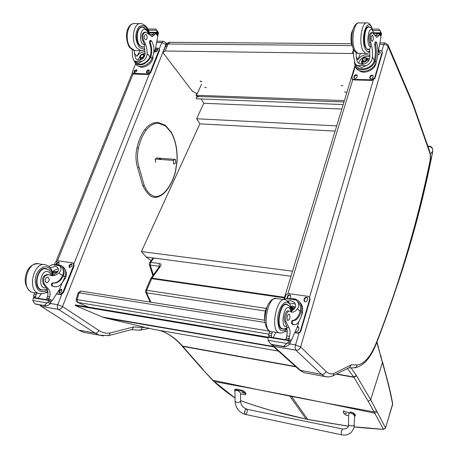 <?xml version="1.0" encoding="UTF-8"?>
<svg xmlns="http://www.w3.org/2000/svg" width="458" height="458" viewBox="0 0 458 458"><rect width="100%" height="100%" fill="white"/><g stroke="black" fill="none" stroke-linecap="round" stroke-linejoin="round"><path stroke-width="0.69" d="M259.01 389.855L289.513 395.706L289.794 396.09L258.215 389.701L214.23 381.548L235.046 398.025M145.644 292.17L146.6 292.811L150.922 302.206M150.882 278.407L159.487 266.442L160.603 266.075L151.941 278.138L150.825 278.487L150.613 278.876L151.655 278.653L146.674 290.263L145.633 290.469L145.684 292.256L150.213 302.091M159.447 266.499L159.075 266.316L159.51 263.527C161.033 263.877 161.393 264.724 160.603 266.075M149.314 264.501L150.253 265.108L150.688 262.331L159.51 263.527M151.317 325.741L150.934 325.672M212.174 379.819L213.691 381.308C219.519 386.758 226.636 392.351 235.046 398.088M323.108 402.479L291.231 396.044L291.517 396.428L323.961 402.645L374.759 413.202L383.432 429.283L385.556 427.898L370.699 399.737L356.353 375.445L351.097 367.917M383.655 429.369L354.177 426.799M336.286 374.146L353.902 377.329L368.192 401.237L370.699 399.737L382.419 362.564C387.291 379.693 390.697 393.657 392.638 404.46L392.672 403.613M368.192 401.237L374.759 413.202L377.203 411.748M88.48 307.106L77.316 302.269M76.154 299.566L77.076 299.572L79.091 292.788L78.163 292.799L76.097 299.813L76.446 301.496L77.402 302.314L88.342 307.083M265.056 322.489L79.091 292.788L81.032 291.128L264.77 320.251M268.898 334.111L77.82 302.452L77.076 299.572L269.602 331.145M199.402 96.558L197.009 97.022L197.112 96.38L199.327 96.512M344.387 100.594L196.024 95.281L197.358 96.392L343.958 101.991L199.345 96.466M151.14 260.585L146.159 257.007L141.413 251.568L199.883 123.849L196.631 118.759L203.776 103.268L201.119 98.945M198.595 96.483L199.419 96.512M343.179 104.561L196.242 98.751L196.322 97.68L196.951 96.924M141.413 251.568L292.525 271.193M341.811 109.056L203.776 103.268M336.699 125.881L196.631 118.759M335.113 131.102L199.883 123.849M351.526 43.71L170.158 42.296L168.046 43.991L352.139 45.605M166.489 46.647L166.019 44.947L168.046 43.991L165.206 51.01L353.679 53.563M197.152 93.73L192.44 91.285L163.661 53.632L163.18 51.949L165.206 51.01M204.669 87.329L206.289 87.684L204.669 87.329M344.473 91.932L346.294 92.247L344.473 91.932M341.101 85.52L342.939 85.835L341.101 85.52M200.238 81.341L200.152 81.026L201.869 81.707L200.238 81.341M268.182 337.18L75.352 304.908L75.186 305.475L103.685 317.543L153.516 329.354L278.424 351.08M268.067 337.827L75.186 305.475M155.646 162.395L155.228 159.041L173.279 160.392L175.374 159.39L156.871 158.01M160.85 158.88L159.006 158.926L160.85 158.88M173.279 160.392L173.708 164.05L175.798 163.037L175.374 159.39M108.059 335.72L108.723 335.577L110.378 332.932C106.313 333.601 102.495 332.783 98.922 330.487L62.54 306.568C61.59 308.526 60.227 309.459 58.464 309.368L95.075 333.109C96.77 333.218 98.052 332.342 98.922 330.487M131.52 329.623L131.996 329.497L133.759 326.903L110.378 332.932M62.54 306.568L57.708 304.702C57.038 306.797 57.29 308.354 58.464 309.368L41.684 306.482L40.71 305.114M300.643 346.918L295.547 344.92C294.952 347.353 295.061 349.105 295.885 350.175C298.164 350.324 299.75 349.259 300.643 346.987L388.132 46.584L412.629 103.977L429.781 152.835C430.491 155.233 430.52 158.17 429.873 161.645C417.175 223.057 399.473 283.061 376.779 341.657C370.917 356.278 364.425 364.041 357.309 364.94L351.234 364.871L334.18 373.344C331.22 374.398 328.5 373.762 326.027 371.438L300.643 346.987M349.076 367.728L349.78 367.379L351.234 364.871M331.661 376.373L332.766 375.909L334.18 373.344M284.189 299.629L286.347 298.639L291.151 298.41L293.011 298.679L296.183 300.064L286.347 298.639M296.183 300.064C298.971 302.904 299.423 305.789 297.54 308.726C295.358 311.589 293.183 312.659 291.019 311.944L289.662 311.205C287.275 309.986 284.521 318.155 286.084 321.888L284.779 321.682C283.21 317.949 285.964 309.785 288.363 311.005L287.51 311.005M291.557 311.228L294.775 308.308C296.234 306.116 295.902 304.02 293.773 302.028L290.761 300.786L287.624 300.952M291.649 298.479L295.158 298.977L298.164 300.585C301.106 303.122 302.183 306.505 301.398 310.742L301.164 311.612C299.022 317.697 296.446 320.669 293.423 320.537C292.41 321.235 292.158 322.358 292.668 323.898L293.784 324.648C296.704 325.237 299.171 322.438 301.198 316.255L302.234 312.745C303.351 308.429 302.492 304.879 299.652 302.097M298.891 321.579L297.282 327.023L291.191 340.655L290.292 341.353M286.084 321.888L288.981 327.779C290.2 329.731 290.372 332.594 289.49 336.372L288.878 338.536L286.09 338.073L286.244 339.79M272.304 331.775L271.319 335.617L271.479 337.323M288.878 338.536L287.744 340.013L286.204 339.756M290.229 342.962L288.723 341.536L289.158 340.277L290.538 341.582L289.445 344.296L288.74 345.109L285.174 346.838L284.04 346.758L283.502 346.42L284.034 345.784L287.029 343.5L268.153 340.311L268.016 338.061L268.457 336.819L289.124 340.277M283.725 346.626L271.325 344.387M268.153 340.311L270.237 343.431L271.697 344.571M297.477 301.501C300.076 303.78 301.038 306.808 300.362 310.587L300.133 311.457C298.015 317.468 295.462 320.445 292.462 320.382M292.742 324.482L293.784 324.648L291.62 323.732C291.111 322.192 291.362 321.069 292.381 320.371L293.423 320.537M287.269 331.724L284.779 331.317M287.263 331.867L284.636 331.437M286.09 338.073L286.702 335.914C287.504 332.617 287.441 329.932 286.519 327.859M289.759 303.906L293.378 303.551L295.404 304.192M290.567 306.167L292.633 306.041L295.267 307.495M291.912 307.249L293.721 307.181L295.181 307.667M273.197 337.609L275.853 332.359M288.723 341.536L287.029 343.5M289.084 340.283L268.457 336.819M271.319 335.617L268.583 335.164L269.607 331.082M268.583 335.164L269.327 336.704L269.962 337.071M302.704 310.221L302.257 313.701L301.232 316.14M284.447 299.486L285.987 294.889L288.185 293.555L308.011 296.309L309.087 296.778L309.717 299.137L300.482 330.624C299.881 332.147 298.811 332.869 297.271 332.777L295.17 332.439M303.935 299.921L304.301 298.685C304.999 297.288 305.967 296.904 307.209 297.54L307.644 299.166L307.278 300.408C306.585 301.799 305.618 302.183 304.381 301.564L303.935 299.921L304.307 300.334L304.673 299.097C305.337 297.74 306.288 297.339 307.518 297.906M287.063 298.439L287.447 296.263C288.134 294.895 289.084 294.511 290.298 295.107L290.733 296.732L290.24 298.278M297.385 326.68L298.439 326.966L298.954 328.712L298.576 329.983C297.918 331.357 296.973 331.764 295.731 331.203L295.696 331.174M309.471 297.202L310.089 299.555L300.866 331.014C300.265 332.537 299.194 333.252 297.66 333.166L295.044 332.737M304.438 301.61L304.307 300.334M287.389 298.37L287.836 296.675C288.483 295.353 289.404 294.946 290.607 295.462M297.219 327.195L298.776 327.321M291.832 308.343L290.996 308.205M291.437 310.558L291.901 308.595L290.807 307.186M291.454 310.661C292.433 308.99 292.193 307.73 290.738 306.883M291.5 310.873C292.679 308.984 292.41 307.576 290.693 306.665M291.603 311.211C292.822 309.585 292.817 308.165 291.586 306.94L290.647 306.494M287.979 305.068L286.8 304.255C280.187 301.066 275.035 327.138 281.928 329.073L284.292 328.815M288.981 327.779L286.857 327.602M283.204 328.884L282.248 328.73C284.372 329.01 285.964 328.586 287.023 327.464L284.779 321.682M281.046 328.535L282.248 328.73C275.573 326.852 280.565 301.593 286.966 304.679L289.095 305.858C290.899 308.303 291.746 310.289 291.637 311.806L291.122 311.984M287.607 320.428L287.887 320.617C290.12 319.083 290.549 316.873 289.187 313.988C287.143 315.115 286.616 317.268 287.607 320.428M134.263 50.414L134.406 53.3L136.015 59.088L138.751 60.204C142.467 59.929 144.591 57.679 145.117 53.454L144.316 46.773L144.774 44.747L142.844 40.825L143.789 40.831C145.993 44.306 147.11 48.525 147.138 53.483C146.921 57.244 145.203 59.883 141.98 61.401L138.637 63.061L134.772 61.263L141.98 61.401M134.772 61.263L134.354 60.897C132.923 59.214 132.276 56.672 132.419 53.271L132.173 49.544M136.037 64.32L136.593 64.979C140.045 68.849 149.692 64.801 151.936 58.498L152.932 56.013C154.741 50.323 154.18 45.205 151.232 40.665L150.802 40.384L150.144 42.611C152.05 47.363 152.256 52.166 150.751 57.032L151.936 58.498M150.665 40.384L150.047 40.378L149.388 42.605C151.295 47.351 151.501 52.155 149.995 57.021L149.732 57.656L150.493 57.668L150.751 57.032M150.493 57.668C145.799 64.492 140.761 66.456 135.391 63.547L133.988 60.479M151.512 36.256L153.556 33.113L155.56 33.119L155.657 32.713L157.884 35.73L155.445 48.886L153.716 53.22M148.386 30.268L156.653 30.28L156.922 30.955L156.556 32.902L158.056 34.785L157.26 34.785M158.056 34.785L158.416 32.575L156.247 29.501M156.653 30.28L155.777 29.026L147.831 29.026M149.732 57.656C145.461 63.811 140.898 65.568 136.055 62.923L135.557 62.328M140.034 50.58L136.913 56.323C138.94 53.431 141.659 51.874 145.072 51.651M138.081 60.141L140.257 55.63M141.86 54.319L145.117 53.054M140.022 60.072L140.343 58.103M144.264 54.886L144.997 54.777M149.491 34.304L153.041 34.316M143.789 40.831C142.026 36.165 142.661 33.285 145.684 32.18L152.245 36.514L154.953 34.545L155.56 33.119M155.657 32.707L154.065 32.707L153.556 33.113M152.835 56.248C154.289 62.219 143.772 69.919 139.1 66.318M159.103 48.514L159.561 50.328L150.682 72.707L148.169 74.471L133.948 74.093L132.969 73.618M155.709 47.981L158.989 48.371L159.144 49.796L150.258 72.192L147.739 73.956L132.654 73.257L132.477 71.74L135.66 63.874M136.049 62.918L134.354 60.897M136.787 70.715L136.421 71.614L134.12 72.593L134.36 70.658L136.661 69.685L136.787 70.715M149.245 71.024L148.192 72.788L146.549 72.902L146.423 71.866L147.487 70.103L148.999 69.891L149.245 71.024M157.604 50.002L156.55 51.748L154.913 51.846L154.804 50.855L155.857 49.115L157.375 48.914L157.604 50.002M134.354 72.748L134.795 71.167L136.862 70.04M146.783 73.057L147.213 71.477L149.319 70.349M155.142 52.012L155.571 50.5L157.678 49.384M143.801 56.082L141.608 57.88M143.635 56.46L143.589 54.834C141.31 54.468 140.291 55.378 140.537 57.571L142.009 57.794M143.801 56.128C144.138 50.569 136.289 59.494 142.57 57.531L143.801 56.128M143.927 56.128C144.23 54.313 143.388 53.786 141.396 54.542L140.383 55.452C139.948 58.527 141.133 58.75 143.927 56.128M140.148 55.813L140.171 57.903C141.648 58.67 142.976 58.109 144.156 56.231L143.961 54.508L142.06 54.25M141.843 47.1L142.255 46.939M141.574 27.297L141.144 27.131M142.461 47.254L139.392 45.262C134.457 39.766 137.091 25.619 142.781 26.982L144.654 27.783M144.259 32.375L143.949 32.249M142.844 40.825C141.081 36.165 141.717 33.279 144.739 32.18L145.18 32.18M146.531 35.003L145.696 34.447C143.646 35.942 143.617 37.751 145.604 39.863C147.316 39.17 147.625 37.55 146.531 35.003M48.903 266.447L52.178 264.667L57.702 264.661L59.689 265.76L52.178 264.667M59.689 265.76C61.584 268.159 61.326 270.581 58.927 273.031C56.128 275.395 53.248 276.18 50.283 275.395L48.405 274.64C44.191 275.361 42.783 278.407 44.186 283.771L43.195 283.616C41.793 278.252 43.201 275.212 47.42 274.491L47.752 274.542M52.115 275.189L56.821 272.716C58.956 270.478 58.945 268.543 56.769 266.911L55.349 266.447L50.214 267.718M57.45 264.621L61.086 265.434C64.068 267.38 64.927 270.569 63.673 275L63.387 275.745C60.828 280.954 57.496 283.382 53.397 283.033C52.063 283.571 51.783 284.538 52.561 285.935L54.124 286.685C58.109 287.424 61.303 285.145 63.702 279.844L64.904 276.827C66.53 272.081 65.757 268.646 62.591 266.516L62.162 266.207M62.191 282.723L59.632 289.147L52.155 300.688L50.998 301.301M44.186 283.771L48.433 289.17C50.191 290.985 50.586 293.521 49.613 296.778L48.909 298.639L46.796 298.284L47.094 299.807M36.669 293.103L35.564 296.418L35.873 297.935M48.909 298.639L48.216 299.973L47.042 299.778M50.861 302.624L48.743 301.244L49.258 300.173L51.199 301.433L50.105 303.769L49.533 304.484L46.35 305.984L45.256 305.892L44.603 305.566L44.758 304.965L47.134 302.933L32.793 300.505L33.526 297.54L49.212 300.162M32.793 300.505L34.276 303.173L35.884 304.289M59.408 265.468L60.508 266.264C63.198 268.016 63.994 270.89 62.883 274.88L62.597 275.63C60.072 280.777 56.775 283.21 52.71 282.93M54.416 286.765L51.771 285.809C50.987 284.418 51.267 283.45 52.601 282.912L53.397 283.033M48.016 292.782L45.846 292.427M48.027 292.908L45.674 292.525M46.796 298.284L47.5 296.429C48.405 293.509 48.136 291.099 46.705 289.216M52.538 271.995C54.296 270.054 56.242 269.058 58.372 269.018M55.802 271.628L58.04 271.193M38.031 298.295L41.329 293.778M48.743 301.244L47.134 302.933M49.166 300.167L33.526 297.54M35.564 296.418L33.486 296.074L34.585 292.765M33.486 296.074L34.716 297.74M65.483 270.352C66.65 272.436 66.691 274.909 65.62 277.766L62.282 282.592M54.462 264.295L55.149 262.6L57.834 260.745L72.616 262.846L73.125 263.018L73.629 265.251L62.872 292.364L60.124 294.254L57.073 293.755M69.021 266.006L69.444 264.936L71.66 263.768L72.003 265.302L71.58 266.373L69.37 267.546L69.021 266.006L69.553 266.396L69.977 265.325L71.969 264.066M56.013 264.409L56.529 263.081L58.716 261.913L59.048 263.442L58.555 264.655M58.882 291.431L59.317 290.338L61.504 289.141L61.887 290.75L61.452 291.843L59.271 293.046L58.882 291.431L59.431 291.803L59.866 290.71L61.83 289.427M73.36 263.19L74.162 265.646L63.416 292.736L60.668 294.626L56.918 294.013M69.587 267.638L69.553 266.396M56.649 264.506L57.067 263.47L59.025 262.211M59.488 293.126L59.431 291.803M56.099 273.065L54.256 274.434M56.116 273.283L55.441 272.058L52.819 272.991M56.168 273.243C55.721 271.371 54.576 271.176 52.733 272.665M56.311 273.128C55.819 271.216 54.617 271.01 52.699 272.521L55.75 271.6L56.569 272.922M41.724 289.868L40.922 289.983M44.695 268.508L45.411 268.857M49.017 270.18L46.567 268.691C37.51 265.44 32.071 287.933 41.426 290.16L45.611 289.691M48.433 289.17L46.699 289.21M46.945 288.935L43.195 283.616M43 290.063L41.695 289.857C32.633 287.698 37.9 265.898 46.676 269.052L48.691 269.951C49.745 270.191 50.895 272 52.155 275.367L50.804 275.527M43.945 268.623L45.371 268.857M46.126 282.597L46.516 282.786C49.441 281.601 49.899 279.689 47.89 277.05C45.193 277.892 44.609 279.741 46.126 282.597M356.192 52.716L356.175 56.494L357.211 61.71L359.169 63.61L361.94 64.309C366.52 64.005 369.159 61.469 369.858 56.689L369.612 49.143L370.654 46.853L369.463 42.428L370.671 42.434C372.079 46.361 372.663 51.124 372.434 56.723C372.079 60.977 370.012 63.96 366.228 65.671L361.717 67.538L357.011 65.494L366.228 65.671M357.011 65.494L354.961 63.41L353.639 56.454L353.318 48.771M355.551 66.897L356.089 67.973C359.667 74.631 374.037 70.652 376.035 62.368L376.865 59.551C378.44 53.122 378.291 47.346 376.424 42.228L376.132 41.907L375.554 44.432C376.676 49.79 376.579 55.218 375.268 60.719L376.035 62.368M376.035 41.907L375.165 41.901L374.587 44.42C375.709 49.779 375.617 55.206 374.3 60.702L374.066 61.424L375.033 61.441L375.268 60.719M375.033 61.441C372.406 69.398 358.728 72.748 355.282 66.364L354.32 62.093M379.47 33.342L380.976 37.23L377.85 53.981M373.018 30.474L380.083 30.486L380.461 31.247L380.255 33.445L381.233 35.575L380.461 35.569M381.233 35.575L381.434 33.463M380.083 30.486L378.485 29.066L372.36 29.072M374.066 61.424C371.627 68.608 359.278 71.591 356.164 65.815L355.677 64.841M360.394 53.391L357.853 59.889C360.812 55.361 364.831 53.861 369.904 55.401M358.688 63.313C360.349 57.851 364.076 55.613 369.864 56.586M361.213 64.257L361.82 60.759M366.927 58.137L369.429 59.025M361.837 64.309L362.599 62.431M367.757 59.786L369.028 60.004M374.97 35.037L376.47 35.043M370.671 42.434C369.646 37.155 370.241 33.892 372.457 32.638L376.923 37.527L378.949 35.3L379.447 33.285L377.278 33.228L375.863 36.491M376.15 61.979C376.436 69.055 364.459 75.141 359.227 70.612M382.058 51.525L382.327 53.105L374.907 78.427L372.016 80.419L353.874 79.932L352.271 78.953M378.818 50.466L380.375 50.489L381.955 51.296L382.064 52.515L374.627 77.849L371.736 79.841L353.582 79.366L352.099 78.627L351.95 77.276L355.271 66.347M357.246 76.131L356.942 77.15C356.066 78.547 355.07 78.833 353.948 77.992L354.154 76.057C355.036 74.654 356.032 74.373 357.148 75.215L357.246 76.131M373.144 76.52L372.841 77.545C371.948 78.976 370.934 79.251 369.795 78.375L370.001 76.446C370.9 75.015 371.913 74.746 373.052 75.627L373.144 76.52M378.611 51.382L380.066 51.903L380.14 52.739L379.842 53.741L377.741 55.092M354.097 78.175L354.452 76.629C355.185 75.341 356.135 75.003 357.292 75.61M369.938 78.553L370.282 77.024C371.037 75.707 372.005 75.37 373.19 76.022M378.4 52.126L380.186 52.298M366.686 59.752C365.078 59.414 363.921 60.009 363.217 61.538M366.675 59.798L366.56 58.59C364.036 57.439 362.679 58.229 362.501 60.954C364.047 62.133 365.438 61.75 366.675 59.798M366.801 59.689C366.034 57.032 364.482 57.01 362.146 59.614C362.902 62.271 364.454 62.294 366.801 59.689M366.961 59.689C366.142 56.855 364.482 56.826 361.986 59.609C362.793 62.448 364.454 62.477 366.961 59.689M367.196 59.809L367.047 58.309C363.915 56.878 362.238 57.857 362.015 61.24C363.938 62.706 365.661 62.231 367.196 59.809M369.406 49.218L367.751 49.687L365.65 47.449C362.364 41.249 364.963 25.207 368.988 26.753L369.892 27.251M369.463 42.428C368.432 37.155 369.028 33.886 371.249 32.638L372.102 32.638M372.944 35.833L372.371 35.209C370.837 36.903 370.722 38.947 372.039 41.335C373.299 40.55 373.596 38.712 372.944 35.833M235.074 401.437C236.952 402.771 238.795 402.725 240.616 401.317L240.547 393.124C238.692 390.743 236.832 389.901 234.971 390.588L235.074 401.437C235.693 408.124 239.087 412.446 245.253 414.398L245.253 414.398C244.148 412.04 244.583 410.213 246.576 408.925C247.652 410.414 247.44 412.183 245.935 414.244M348.687 415.727L346.156 415.217C344.067 413.952 343.105 412.858 343.277 411.931L343.649 411.427L350.422 412.778C353.37 413.677 354.904 414.793 355.03 416.127L354.566 416.568M346.929 413.734L344.639 413.116L346.929 413.734M341.794 434.854L341.679 434.831C340.809 432.415 341.227 430.48 342.922 429.043C346.935 428.928 348.796 427.463 348.504 424.646C349.769 426.072 351.652 426.284 354.149 425.287L354.584 415.841C352.694 413.334 350.748 412.555 348.733 413.511L348.504 424.629M343.649 411.427L343.941 410.534M355.03 416.127L355.316 415.234C355.19 413.895 353.656 412.778 350.714 411.879L350.422 412.778M354.383 424.841L353.628 428.699L351.607 431.946C348.887 434.642 345.578 435.604 341.679 434.831L245.253 414.398C244.177 412.898 244.389 411.124 245.9 409.074L342.807 429.02M234.977 391.315L234.559 390.285L236.168 389.981L242.202 391.184C244.572 392.58 245.665 393.743 245.488 394.681L240.553 393.966M243.982 393.107L241.893 392.495L243.982 393.107M245.78 393.914L245.803 393.846C245.986 392.912 244.893 391.745 242.528 390.348L236.494 389.151L234.885 389.455L234.559 390.285M242.202 391.184L242.528 390.348M137.131 147.98L138.482 148.071C136.965 154.913 137.177 161.411 139.123 167.571L137.646 167.737L142.787 185.662M155.228 159.041L157.329 157.792L157.523 158.056M430.302 153.865L432.77 151.369C432.821 148.049 431.739 146.36 429.524 146.279L429.238 146.405C431.802 147.132 432.959 148.707 432.707 151.123C424.394 193.419 413.746 234.49 400.75 274.336M258.215 389.701L212.918 380.255L202.482 369.262L213.531 381.165M323.961 402.645L374.083 411.942L376.55 410.511M240.61 400.635C261.449 408.147 283.279 414.29 306.099 419.07L306.345 419.213M348.28 426.106L307.753 419.413L291.517 396.428L289.794 396.09L306.099 419.07L307.999 419.557M160.019 327.235L160.638 327.344M266.27 308.429L146.674 290.263L146.6 292.811L265.359 311.028M159.224 266.808L159.075 266.316L150.253 265.108L153.378 274.932M284.59 297.294L151.941 278.138L151.655 278.653L284.418 297.872M152.869 275.642L149.331 264.552L149.606 262.686L150.688 262.331L153.836 258.026M202.35 369.114L182.055 346.053L182.736 346.391L203.152 369.6M181.918 345.905L182.736 346.391L295.954 366.852M181.649 345.59L181.78 345.738C175.58 338.479 168.315 333.39 159.985 330.476M160.019 330.481C168.647 333.47 176.135 338.674 182.473 346.088L295.576 366.515M291.231 396.044L289.513 395.706M347.496 368.524L353.719 377.014L336.693 373.94M356.353 375.445L353.719 377.014L353.902 377.329L356.53 375.749M376.825 342.309L382.419 362.564L380.678 355.15M380.592 355.923L377.008 341.851M385.47 428.138L392.563 404.7M290.996 276.226L146.159 257.007M353.433 49.704L352.271 53.409M273.26 346.431L102.329 317.045M273.792 346.906L104.521 317.772M87.541 332.995L83.322 332.227L78.919 330.166L95.075 333.109L99.403 335.17L103.611 335.932M139.346 330.172L141.293 329.56L142.335 327.522L133.759 326.903M145.26 327.401L142.335 327.522M156.991 42.537L161.777 42.577L163.38 41.277L165.773 42.514L166.105 44.741M159.31 48.783L161.777 42.577L165.962 44.552M62.528 306.511L165.928 44.558M149.211 74.23L73.99 263.688M61.773 294.46L57.708 304.702L50.351 303.459M78.026 329.76L41.128 306.305L39.749 304.948M40.773 306.087L78.381 329.989L83.322 332.227L99.403 335.17L108.569 335.628M57.536 260.728L133.135 73.807M353.69 367.877L356.066 367.207L357.309 364.94M429.81 151.713C430.715 155.978 430.772 159.418 429.97 162.035C417.255 223.533 399.531 283.645 376.797 342.384L376.779 341.657M429.97 162.035L429.873 161.645M412.824 103.21L429.73 151.489L429.781 152.835M412.612 102.644L412.778 104.367M388.161 45.187L412.486 102.357L412.629 103.977M388.132 46.584L386.466 45.016L383.804 44.352L385.006 42.88L388.029 44.873L388.155 46.579M380.003 44.317L383.804 44.352L381.823 51.101M373.293 80.15L309.534 297.299M299.051 333L295.547 344.92L289.719 343.935M307.043 373.184L303.94 372.617L300.763 370.614L273.895 346.397L295.885 350.175L321.573 374.409C323.726 374.57 325.209 373.579 326.027 371.438M332.531 376.052L329.228 376.894L326.348 376.825L303.94 372.617L299.635 370.161L321.573 374.409L324.619 376.402L327.579 376.951M273.226 344.908L273.895 346.397L272.71 345.933L298.982 369.577M287.945 293.584L352.797 79.606M301.164 311.612L302.234 312.745M271.439 337.288L269.928 337.036M291.191 340.655L288.901 338.468M283.502 346.42L271.468 344.364M285.174 346.838L284.034 345.784M301.398 310.742L300.362 310.587M292.668 323.898L291.62 323.732M289.445 344.296L287.916 342.853M289.49 336.372L286.702 335.914M271.938 333.476L269.207 333.023M288.878 340.695L268.176 337.225M300.133 311.457L297.54 308.726M304.301 298.685L304.673 299.097M287.447 296.263L287.836 296.675M287.074 297.488L287.464 297.9M297.271 332.777L297.66 333.166M300.482 330.624L300.866 331.014M309.717 299.137L310.089 299.555M293.91 309.362L292.067 307.444M294.007 309.247L293.526 308.967M294.38 308.812L292.811 308.217M292.702 308.102L294.471 308.698L292.708 308.114M288.494 303.242C284.733 299 278.361 307.793 277.708 318.493C278.063 330.367 281.075 333.647 286.737 328.346M291.156 309.436C289.754 301.267 288.38 302.366 287.939 301.238L285.552 299.824C276.729 295.553 269.825 330.304 279.054 332.88L280.365 333.098M288.729 303.499L287.126 300.9M284.212 299.629L277.124 298.599C268.165 294.317 261.243 328.896 270.604 331.495L271.938 331.712M286.811 326.308C279.506 329.336 284.012 302.469 289.805 308.389L291.277 311.972M158.497 33.01L156.922 30.955M149.388 42.605L150.144 42.611M136.913 56.323L134.406 53.3M158.388 33.938L156.825 31.911M157.203 34.716L157.953 34.716M149.205 32.884L153.676 32.896M155.806 32.902L156.556 32.902M152.943 34.533L154.953 34.545M157.924 36.256L155.543 33.171M149.062 32.323L156.544 32.335M149.995 57.021L147.138 53.483M150.258 72.192L150.682 72.707M147.739 73.956L148.169 74.471M134.36 70.658L134.795 71.167M133.994 71.557L134.429 72.066M146.783 70.961L147.213 71.477M146.423 71.866L146.852 72.381M155.153 49.974L155.571 50.5M154.804 50.855L155.222 51.382M159.144 49.796L159.561 50.328M133.513 73.578L133.948 74.093M144.694 48.519C142.65 49.338 140.709 48.68 138.877 46.533C134.99 39.949 134.87 33.537 138.505 27.297C143.177 23.65 146.709 25.917 149.108 34.098M136.186 50.529L134.812 50.512L130.719 47.895C124.049 40.63 127.553 21.795 135.207 23.598L139.959 23.587M142.249 50.609L140.909 50.592L136.839 47.97C130.221 40.676 133.725 21.772 141.333 23.581C146.297 25.322 149.022 28.94 149.514 34.442M144.774 44.747C137.154 44.163 140.789 23.186 147.127 31.127L148.403 33.566M143.623 46.951L142.644 46.939C135.322 46.31 135.62 25.7 142.959 27.297L146.984 29.696L149.027 34.035M63.387 275.745L64.904 276.827M35.821 297.9L34.671 297.706M52.155 300.688L48.937 298.576M44.603 305.566L35.455 304.003M46.35 305.984L44.758 304.965M63.673 275L62.883 274.88M52.561 285.935L51.771 285.809M50.105 303.769L47.958 302.377M44.918 305.767L35.776 304.204M49.613 296.778L47.5 296.429M36.274 294.574L34.19 294.231M48.909 300.517L33.171 297.877M62.597 275.63L58.927 273.031M69.444 264.936L69.977 265.325M56.529 263.081L57.067 263.47M56.099 264.14L56.603 264.501M59.317 290.338L59.866 290.71M60.124 294.254L60.668 294.626M62.872 292.364L63.416 292.736M73.629 265.251L74.162 265.646M52.647 275.052C52.115 271.8 50.827 269.424 48.794 267.919C43.567 263.997 35.655 270.97 35.192 280.181C36.045 290.561 40.109 293.927 47.392 290.269M53.18 274.886C52.659 270.993 51.061 268.05 48.382 266.058L45.829 264.884C33.766 260.545 26.49 290.504 38.964 293.481L40.768 293.773M44.02 264.621L39.428 263.951C27.297 259.612 20.02 289.445 32.558 292.433L34.339 292.725M46.201 287.836C36.537 289.937 41.077 266.688 49.218 272.292L51.41 275.556M381.48 33.566L380.461 31.247M374.587 44.42L375.554 44.432M357.853 59.889L356.175 56.494M381.508 34.613L380.501 32.323M380.421 35.489L381.159 35.495M373.888 33.428L376.997 33.44M379.516 33.445L380.255 33.445M376.39 35.295L378.949 35.3M376.894 33.686L379.453 33.692M380.976 37.23L379.436 33.749M373.757 32.793L380.277 32.81M374.3 60.702L372.434 56.723M374.627 77.849L374.907 78.427M371.736 79.841L372.016 80.419M354.154 76.057L354.452 76.629M353.851 77.07L354.143 77.642M370.001 76.446L370.282 77.024M369.698 77.465L369.978 78.043M382.064 52.515L382.327 53.105M353.582 79.366L353.874 79.932M368.57 60.8L368.146 60.605M362.999 63.25L362.885 64.263M368.616 60.731L368.112 60.525M362.959 63.17L362.782 64.275M369.766 50.718C368.106 52.195 366.583 51.582 365.215 48.892C359.879 38.329 367.711 15.48 371.999 28.745M358.866 53.374L357.875 53.363L355.024 50.426C350.513 42.233 353.982 20.873 359.461 22.934L366.308 22.911M366.623 53.477L365.667 53.46L362.862 50.512C358.442 42.291 361.906 20.839 367.299 22.911C369.228 22.757 370.946 24.909 372.446 29.369M370.654 46.853C365.221 46.224 368.867 22.453 373.007 31.447L373.665 33.503M368.696 49.344L367.997 49.338C362.765 48.663 363.995 25.299 369.194 27.114L370.94 27.755L372.199 29.009L373.951 33.795M236.168 389.981L236.494 389.151M196.534 95.052L201.612 84.203M155.296 197.369L156.086 196.648C159.218 196.31 162.143 194.742 164.869 191.948C169.626 186.916 173.13 180.114 175.397 171.55L176.965 161.273C177.458 150.155 175.54 140.577 171.2 132.545L165.607 126.03L158.903 123.368C154.26 122.944 149.989 125.257 146.085 130.29C142.598 135.007 140.062 140.938 138.482 148.071M139.123 167.571L144.236 185.479L142.81 185.719C146.955 193.843 151.169 197.73 155.445 197.381L156.086 196.648C151.111 196.081 147.155 192.354 144.236 185.479L142.776 185.633M155.399 197.375L155.588 197.369C158.926 196.969 162 195.314 164.811 192.412L164.869 191.948M175.397 171.55L175.506 171.698C173.221 180.36 169.655 187.265 164.811 192.412M171.2 132.545L171.223 132.11L165.453 125.383M165.607 126.03L165.355 125.315L158.388 122.538M158.903 123.368L158.233 122.521C153.247 122.131 148.747 124.547 144.728 129.769C141.167 134.583 138.585 140.6 136.988 147.831C135.436 154.798 135.66 161.445 137.652 167.754M146.085 130.29L144.728 129.769M157.512 157.981L157.008 157.947M427.921 146.331L429.238 146.405L428.31 147.442M348.252 426.198L307.919 419.539L270.735 410.414C259.119 407.082 246.954 402.983 240.61 400.664M150.613 278.876L145.65 290.441M153.087 257.928L149.663 262.6M382.499 361.78L388.31 383.558C390.113 391.155 390.811 393.651 392.678 403.647L385.562 428.018L383.581 429.364C377.249 429.009 364.505 428.093 354.154 426.896M80.78 291.088L78.163 292.799M196.396 97.525L196.803 96.655M169.746 42.291L168.08 42.709L166.512 44.031L163.225 51.84M273.661 346.792L103.685 317.543M108.723 335.577L131.996 329.497M149.268 328.352L139.89 330.195L131.406 329.651M166.712 43.773L165.928 42.72M132.379 72.788L55.985 261.421M163.071 41.277L157.231 41.231M332.766 375.909L349.78 367.379M376.797 342.384C371.06 357.572 363.732 366.056 354.813 367.831L348.796 367.871M272.71 345.933L271.502 344.576M283.897 299.584L354.961 65.797M384.789 42.88L380.237 42.846M294.912 303.242L293.773 302.028M295.25 307.53L294.637 306.883M271.709 344.645L284.04 346.758M288.363 311.005L289.181 311.131M270.787 343.906L271.594 344.628M269.327 336.704L269.67 337.019M307.478 297.837L307.209 297.54M298.742 327.275L298.439 326.966M291.185 307.415L291.574 307.822M286.8 304.255L285.803 304.106M275.762 298.398L272.825 299.177C271.537 300.259 272.476 298.593 268.823 303.31C266.041 307.215 264.1 319.644 265.193 323.394C266.298 328.18 268.102 330.876 270.604 331.495L279.054 332.88C281.636 333.08 283.073 332.897 283.353 332.331C284.63 331.22 283.657 332.909 286.903 328.838M284.802 304.358L286.004 304.536M264.89 320.858C264.151 315.476 264.884 310.782 267.1 306.774M136.593 64.979L135.391 63.547M133.095 73.767L132.654 73.257M140.171 57.903L141.516 59.529M144.098 54.679L144.814 55.555M141.757 26.982L142.781 26.982M133.845 23.604C131.389 23.925 129.477 25.465 128.108 28.236C123.958 36.159 128.944 48.073 130.009 47.632C131.755 49.487 133.352 50.443 134.812 50.512L140.909 50.592C141.9 50.878 143.222 50.575 144.877 49.682M141.419 46.928L144.333 46.836M140.732 27.297L141.963 27.297M53.328 286.559L54.124 286.685M57.445 267.392L56.769 266.911M35.243 303.883L45.256 305.892M56.031 271.794L57.044 272.51M46.567 268.691L45.216 268.491M37.573 263.682C32.764 264.157 29.346 266.573 27.314 270.924C26.398 272.979 25.888 273.374 25.121 279.718C25.367 287.767 30.073 292.181 32.558 292.433L38.964 293.481C43.149 293.939 46.058 293.131 47.701 291.059M46.859 289.13C45.697 289.966 43.974 290.206 41.695 289.857L40.207 289.616M356.089 67.973L355.282 66.364M356.164 65.815L354.961 63.41M352.391 79.194L352.099 78.627M362.015 61.24L363.452 64.177M367.179 58.584L368.375 61.086M368.621 60.725L368.1 60.502M362.948 63.147L362.776 64.275M368.249 26.753L368.988 26.753M358.471 22.929C356.696 22.837 354.956 24.749 353.255 28.665C351.212 33.514 351.263 46.51 353.794 49.819C354.967 52 356.33 53.18 357.875 53.363L365.667 53.46C367.081 53.712 368.472 53.076 369.829 51.559M352.597 46.556L352.46 46.298C350.776 44.083 350.095 34.075 352.9 29.759M367.024 49.327L369.612 49.149M367.499 27.114L368.478 27.114M343.294 411.879L343.569 411.038M245.488 394.681L245.803 393.846M246.433 408.897C242.963 407.706 241.023 405.175 240.616 401.317M196.035 95.253L196.774 93.667M171.246 132.15C175.654 140.337 177.607 150.052 177.097 161.29L175.506 171.693M397.155 285.574C411.845 242.271 423.719 197.535 432.77 151.369M429.438 146.279L427.875 146.188"/></g></svg>
